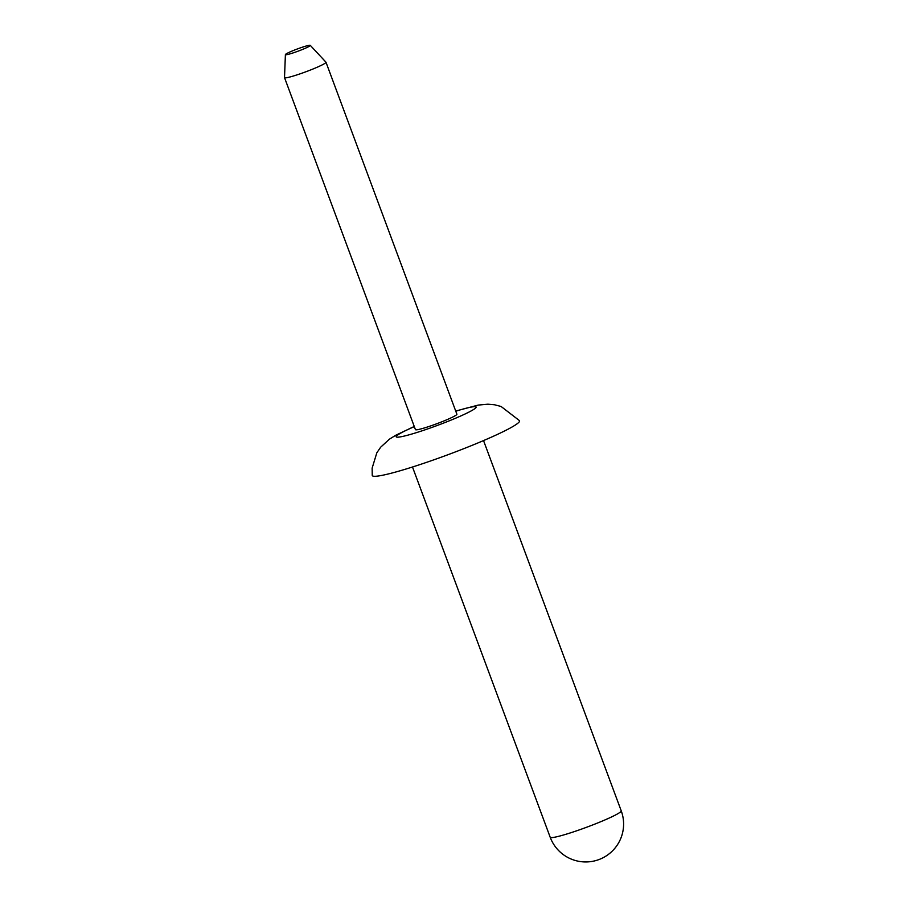 <?xml version="1.0" encoding="UTF-8"?>
<svg xmlns="http://www.w3.org/2000/svg" width="907" height="907" viewBox="0 0 907 907"><rect width="100%" height="100%" fill="white"/><g stroke="black" fill="none" stroke-linecap="round" stroke-linejoin="round"><path stroke-width="1.36" d="M293.131 50.611A13.276 1.156 159.6 0 1 310.273 45.35A13.276 1.156 159.6 0 1 302.575 49.42A13.276 1.156 159.6 0 1 285.399 54.601A13.276 1.156 159.6 0 1 293.131 50.611M310.273 45.35L325.953 62.175A22.119 1.927 159.6 0 1 325.987 62.232A22.119 1.927 159.6 0 1 313.119 68.955A22.119 1.927 159.6 0 1 284.526 77.651A22.119 1.927 159.6 0 1 284.515 77.583L285.399 54.601M325.987 62.232L456.89 414.204A22.119 1.927 159.6 0 1 444.022 420.916A22.119 1.927 159.6 0 1 415.429 429.623L284.526 77.651M455.711 411.041L478.204 405.089L487.898 404.193L494.553 404.771L501.083 406.472L519.484 420.644A78.569 6.859 159.6 0 1 473.851 444.634A78.569 6.859 159.6 0 1 372.244 475.404L372.142 468.103L376.836 452.797L380.645 447.219L389.5 439.113L395.803 435.224L414.25 426.46M455.779 411.222A42.64 3.719 159.6 0 1 476.062 407.447A42.64 3.719 159.6 0 1 451.312 419.998A42.64 3.719 159.6 0 1 400.758 436.811A42.64 3.719 159.6 0 1 414.318 426.641M621.227 810.847A37.89 3.311 159.6 0 1 599.187 822.354A37.89 3.311 159.6 0 1 552.828 837.512A37.89 3.311 159.6 0 1 550.198 837.263A37.89 37.89 0 0 0 590.468 861.65A37.89 37.89 0 0 0 621.227 810.847L483.533 440.587M412.492 467.003L550.198 837.263"/></g></svg>

